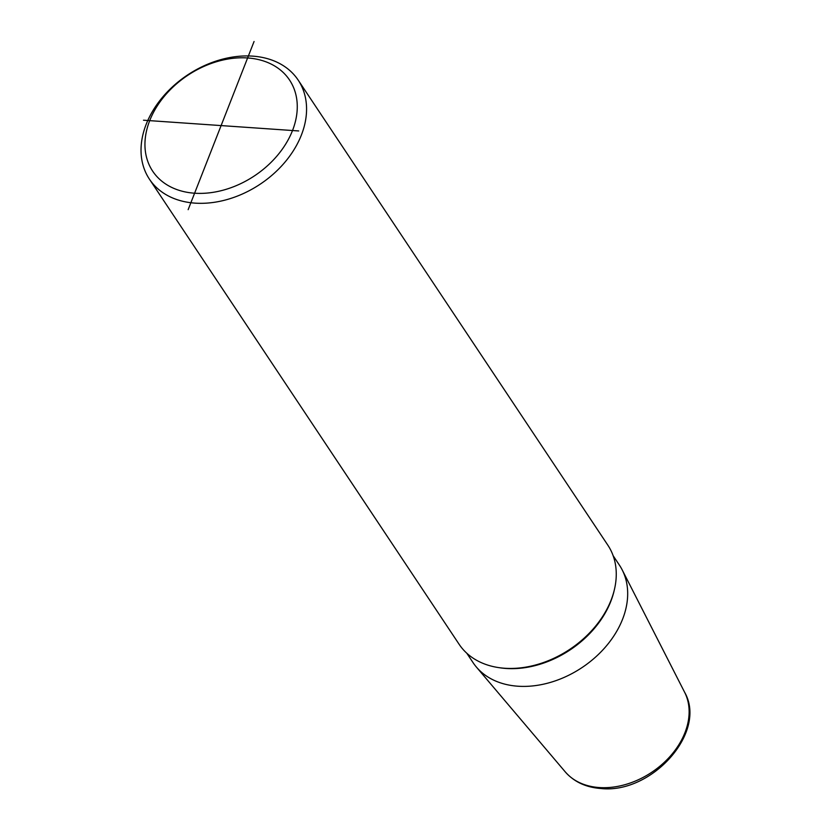 <?xml version="1.0" encoding="UTF-8"?>
<svg xmlns="http://www.w3.org/2000/svg" width="830" height="830" viewBox="0 0 830 830"><rect width="100%" height="100%" fill="white"/><g stroke="black" fill="none" stroke-linecap="round" stroke-linejoin="round"><path stroke-width="1.25" d="M684.636 692.293C707.627 732.288 651.467 794.289 600.816 788.5C585.866 787.38 573.997 781.818 565.199 771.817A72.013 52.83 146.3 0 0 599.218 787.546A72.013 52.83 -33.7 0 0 669.924 756.576A72.013 52.83 -33.7 0 0 684.636 692.293L622.199 569.899A87.928 64.522 -33.7 0 1 604.24 648.396A87.928 64.522 -33.7 0 1 517.889 686.213A87.928 64.522 146.3 0 1 476.347 667.009A87.928 64.522 146.3 0 1 473.048 662.62L466.771 653.2M622.199 569.899A87.928 64.522 -33.7 0 0 619.429 565.157L613.163 555.737M298.178 80.105L607.871 545.217A89.36 65.57 146.3 0 1 594.851 627.024A89.36 65.57 146.3 0 1 504.682 668.254A89.36 65.57 146.3 0 1 459.115 644.277L149.421 179.156A89.36 65.57 146.3 0 1 162.441 97.349A89.36 65.57 146.3 0 1 252.6 56.129A89.36 65.57 146.3 0 1 298.178 80.105A89.36 65.57 146.3 0 1 285.167 161.912A89.36 65.57 146.3 0 1 194.998 203.132A89.36 65.57 146.3 0 1 149.421 179.156M194.604 193.214A82.212 60.32 -33.7 0 0 292.513 130.528A82.212 60.32 -33.7 0 0 247.61 57.965A82.212 60.32 -33.7 0 0 149.701 120.651A82.212 60.32 -33.7 0 0 194.604 193.214M188.151 209.668L254.063 41.5M143.497 120.215L298.717 130.953M498.747 667.611A87.928 64.522 146.3 0 0 506.082 668.472A87.928 64.522 -33.7 0 0 614.117 590.794M565.199 771.817L476.347 667.009"/></g></svg>

